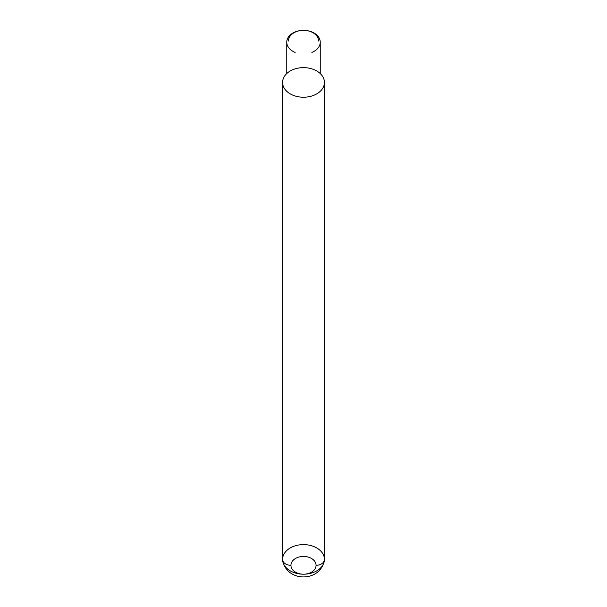 <?xml version="1.0" encoding="UTF-8"?>
<svg xmlns="http://www.w3.org/2000/svg" width="607" height="607" viewBox="0 0 607 607"><rect width="100%" height="100%" fill="white"/><g stroke="black" fill="none" stroke-linecap="round" stroke-linejoin="round"><path stroke-width="0.91" d="M282.574 82.431A20.926 14.796 180 0 0 303.5 97.219A20.926 14.796 180 0 0 324.426 82.431A20.926 14.796 180 0 0 303.5 67.635A20.926 14.796 180 0 0 282.574 82.431A20.926 14.796 0 0 1 303.5 67.635A20.926 14.796 0 0 1 324.426 82.431L324.426 559.404A20.926 14.796 180 0 0 303.5 544.608A20.926 14.796 180 0 0 282.574 559.404L282.574 82.431L282.574 559.404A20.926 14.796 180 0 0 303.5 574.199A20.926 14.796 180 0 0 324.426 559.404L324.426 82.431A20.926 14.796 0 0 1 303.5 97.219A20.926 14.796 0 0 1 282.574 82.431M286.762 42.187A16.738 11.837 0 0 1 303.5 30.35A16.738 11.837 0 0 1 320.238 42.187L320.238 73.553L320.238 42.187A16.738 11.837 0 0 1 311.869 52.437A16.738 11.837 180 0 0 320.238 42.187A16.738 11.837 180 0 0 303.5 30.35A16.738 11.837 180 0 0 286.762 42.187L286.762 73.553L286.762 42.187A16.738 11.837 180 0 0 295.131 52.437A16.738 11.837 0 0 1 286.762 42.187M318.561 41.003A15.061 10.653 180 0 0 303.5 30.35A15.061 10.653 180 0 0 288.439 41.003A15.061 10.653 -0 0 1 303.5 30.35A15.061 10.653 -0 0 1 318.561 41.003M316.057 565.322A12.557 8.877 0 0 1 303.5 574.199A12.557 8.877 0 0 1 290.943 565.322A12.557 8.877 0 0 1 303.5 556.444A12.557 8.877 0 0 1 316.057 565.322A8.369 5.918 0 0 0 324.426 559.404A20.926 14.796 0 0 1 303.5 574.199A20.926 14.796 0 0 1 282.574 559.404A8.369 5.918 0 0 0 290.943 565.322A12.557 8.877 180 0 0 303.5 574.199A12.557 8.877 180 0 0 316.057 565.322A12.557 8.877 180 0 0 303.5 556.444A12.557 8.877 180 0 0 290.943 565.322A8.369 5.918 180 0 1 282.574 559.404A20.926 14.796 0 0 1 303.5 544.608A20.926 14.796 0 0 1 324.426 559.404A8.369 5.918 180 0 1 316.057 565.322M324.426 559.404C321.49 582.766 285.51 582.766 282.574 559.404"/></g></svg>
